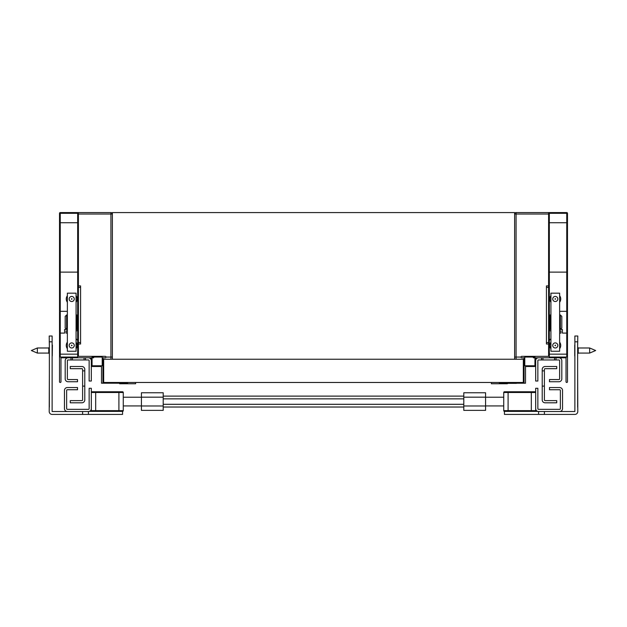 <?xml version="1.0" encoding="UTF-8"?>
<svg xmlns="http://www.w3.org/2000/svg" width="627" height="627" viewBox="0 0 627 627"><rect width="100%" height="100%" fill="white"/><g stroke="black" fill="none" stroke-linecap="round" stroke-linejoin="round"><path stroke-width="0.94" d="M49.353 372.313L49.212 411.516A2.908 2.908 0 0 0 52.119 414.423L88.423 414.423L88.423 411.516L52.119 411.516L52.119 336.009L49.212 336.009L49.353 346.175M49.353 354.882L49.353 363.597M49.353 343.267L49.353 407.166M49.212 408.616L49.212 411.516M52.119 411.516L52.119 408.757M85.515 359.969L88.423 359.969A0.729 0.729 0 0 1 89.144 360.697L89.144 381.028L91.323 381.028L91.323 357.79L85.515 357.79L85.515 359.969L68.092 359.969A0.729 0.729 0 0 0 67.363 360.697L67.363 378.849A0.729 0.729 0 0 0 68.092 379.57L77.529 379.57L77.529 381.749L68.092 381.749A2.908 2.908 0 0 1 65.184 378.849L65.184 360.697A2.908 2.908 0 0 1 68.092 357.79M88.423 357.79A2.908 2.908 0 0 1 91.323 360.697M70.992 359.969L70.992 357.79M84.065 357.79L84.065 359.969M72.442 357.79L72.442 359.969M82.607 370.863L84.786 370.863L84.786 386.107L82.607 386.107L82.607 369.405A0.729 0.729 0 0 0 81.886 368.684L70.271 368.684L70.271 366.505L81.886 366.505A2.908 2.908 0 0 1 84.786 369.405L84.786 370.863M82.607 386.107L82.607 399.901A0.729 0.729 0 0 1 81.886 400.629L70.271 400.629L70.271 402.808L81.886 402.808A2.908 2.908 0 0 0 84.786 399.901L84.786 386.107M64.456 408.616L64.456 390.464A2.908 2.908 0 0 1 67.363 387.557L77.529 387.557L77.529 389.735L67.363 389.735A0.729 0.729 0 0 0 66.634 390.464L66.634 408.616A0.729 0.729 0 0 0 67.363 409.345L88.423 409.345A0.729 0.729 0 0 0 89.144 408.616L89.144 388.285L91.323 388.285L91.323 408.616A2.908 2.908 0 0 1 88.423 411.516L67.363 411.516A2.908 2.908 0 0 1 64.456 408.616M485.58 405.975L485.58 410.371L463.8 410.371L463.8 405.975L485.58 405.975L485.58 397.173L463.8 397.173L463.8 405.975M485.58 397.173L485.58 392.768L463.8 392.768L463.8 397.173M163.2 396.123L463.8 396.123M163.2 407.025L463.8 407.025M141.42 405.975L141.42 410.371L163.2 410.371L163.2 405.975L141.42 405.975L141.42 397.173L163.2 397.173L163.2 405.975M141.42 397.173L141.42 392.768L163.2 392.768L163.2 397.173M163.2 398.85L463.8 398.85M163.2 404.297L463.8 404.297M503.732 405.928L485.58 405.928M141.42 405.928L123.268 405.928L123.268 397.212L141.42 397.212M118.911 391.773L95.68 391.773L118.911 391.773L118.911 392.494L123.268 392.494A0.729 0.729 0 0 0 122.547 391.773L118.911 391.773L122.547 391.773A0.729 0.729 0 0 1 123.268 392.494L123.268 410.646A0.729 0.729 0 0 1 122.547 411.375L89.324 411.375M88.423 414.423L122.547 414.423L122.547 411.375A0.729 0.729 0 0 0 123.268 410.646L91.323 410.646L91.323 392.494L91.323 410.646A0.729 0.729 0 0 0 92.051 411.375A0.729 0.729 0 0 1 91.323 410.646M95.68 411.375L95.68 391.773L92.051 391.773A0.729 0.729 0 0 0 91.323 392.494L118.911 392.494L118.911 411.375M123.268 392.494L123.268 397.212M60.247 357.061L60.247 213.305L77.67 213.305L77.67 357.061L60.247 357.061L77.67 357.061L77.67 354.161L60.247 354.161L60.247 357.061M91.323 357.79L60.976 357.79L60.976 381.749A0.729 0.729 0 0 1 60.247 382.478A0.729 0.729 0 0 1 59.518 381.749L59.518 213.305A0.729 0.729 0 0 1 60.247 212.577L77.67 212.577A0.729 0.729 0 0 1 78.399 213.305L78.399 356.34L105.265 356.34A0.729 0.729 0 0 1 105.987 357.061A0.729 0.729 0 0 1 105.265 357.79L102.938 357.79L102.938 382.478L127.626 382.478L127.626 383.199L101.488 383.199L101.488 366.505L91.323 366.505M92.051 357.79L93.65 357.79L93.65 357.061L93.65 357.79M102.217 365.776L92.051 365.776L92.051 357.061L102.217 357.061L102.217 365.776M76.079 338.768L77.67 340.367M77.67 213.305L77.67 222.742L60.247 222.742L60.247 213.305L77.67 213.305M67.363 330.923L66.054 330.923L66.054 333.102L67.363 333.102M77.67 329.473A1.45 1.45 0 0 1 76.22 330.923L76.079 330.923M60.247 311.321L67.363 311.321M76.079 311.321L76.22 329.473M60.247 333.102L64.605 333.102L64.605 329.473L67.363 329.473M60.247 272.118L77.67 272.118M65.184 316.408L65.184 328.023L66.634 329.473L66.634 314.95L65.184 316.408M67.363 314.95L66.634 314.95M76.8 314.95L76.8 329.473M76.079 293.17L76.079 351.253L67.363 351.253L67.363 293.17L76.079 293.17M105.987 357.061L110.924 357.061L110.924 359.24M119.639 383.348L119.639 383.755L135.612 383.755L135.612 382.478M78.399 214.026L112.382 214.026A1.45 1.45 0 0 0 110.924 212.577L110.924 357.061L112.382 357.061M92.051 357.061L102.217 357.061M110.924 212.577L71.141 212.577M80.577 343.996L78.399 343.996L80.577 343.996L80.577 342.546L78.399 342.546M78.399 287.362L80.577 287.362L80.577 285.912L78.399 285.912M80.577 287.362L80.577 342.546M538.577 411.516L559.637 411.516A2.908 2.908 0 0 0 562.544 408.616L562.544 390.464A2.908 2.908 0 0 0 559.637 387.557L549.471 387.557L549.471 389.735L559.637 389.735A0.729 0.729 0 0 1 560.366 390.464L560.366 408.616A0.729 0.729 0 0 1 559.637 409.345L538.577 409.345A0.729 0.729 0 0 1 537.856 408.616L537.856 388.285L535.677 388.285L535.677 408.616A2.908 2.908 0 0 0 538.577 411.516L538.577 414.423L538.577 411.516L574.881 411.516L574.881 336.009L577.788 336.009L574.881 336.009L577.788 336.009L577.647 346.175M577.647 354.882L577.647 363.597M577.647 372.313L577.788 411.516A2.908 2.908 0 0 1 574.881 414.423L504.453 414.423L504.453 411.375L508.089 411.375L508.089 410.646L535.677 410.646L535.677 392.494L535.677 410.646A0.729 0.729 0 0 1 534.949 411.375L537.676 411.375M577.647 343.267L577.647 407.166M577.788 408.616L577.788 411.516M574.881 411.516L574.881 408.757M541.485 359.969L538.577 359.969A0.729 0.729 0 0 0 537.856 360.697L537.856 381.028L535.677 381.028L535.677 357.79L541.485 357.79L541.485 359.969L558.908 359.969A0.729 0.729 0 0 1 559.637 360.697L559.637 378.849A0.729 0.729 0 0 1 558.908 379.57L549.471 379.57L549.471 381.749L558.908 381.749A2.908 2.908 0 0 0 561.816 378.849L561.816 360.697A2.908 2.908 0 0 0 558.908 357.79M538.577 357.79A2.908 2.908 0 0 0 535.677 360.697M556.008 359.969L556.008 357.79M554.558 357.79L554.558 359.969M542.935 357.79L542.935 359.969M544.393 370.863L542.214 370.863L542.214 386.107L544.393 386.107L544.393 369.405A0.729 0.729 0 0 1 545.114 368.684L556.729 368.684L556.729 366.505L545.114 366.505A2.908 2.908 0 0 0 542.214 369.405L542.214 370.863M544.393 386.107L544.393 399.901A0.729 0.729 0 0 0 545.114 400.629L556.729 400.629L556.729 402.808L545.114 402.808A2.908 2.908 0 0 1 542.214 399.901L542.214 386.107M535.677 410.646A0.729 0.729 0 0 1 534.949 411.375L508.089 411.375M504.453 391.773L534.949 391.773A0.729 0.729 0 0 1 535.677 392.494L503.732 392.494A0.729 0.729 0 0 1 504.453 391.773A0.729 0.729 0 0 0 503.732 392.494L503.732 410.646A0.729 0.729 0 0 0 504.453 411.375A0.729 0.729 0 0 1 503.732 410.646L508.089 410.646L508.089 391.773L531.32 391.773L531.32 411.375M521.013 357.061L516.076 357.061L516.076 359.24M507.361 383.348L507.361 383.755L491.388 383.755L491.388 382.478M534.949 357.061L524.783 357.061L524.783 365.776L534.949 365.776L534.949 357.061L524.783 357.061M548.601 214.026L514.618 214.026A1.45 1.45 0 0 1 516.076 212.577L516.076 357.061L514.618 357.061M516.076 212.577L555.859 212.577M566.753 357.061L566.753 213.305L549.33 213.305L549.33 357.061L566.753 357.061L549.33 357.061L549.33 354.161L566.753 354.161L566.753 357.061M535.677 357.79L566.024 357.79L566.024 381.749A0.729 0.729 0 0 0 566.753 382.478A0.729 0.729 0 0 0 567.482 381.749L567.482 213.305A0.729 0.729 0 0 0 566.753 212.577L549.33 212.577A0.729 0.729 0 0 0 548.601 213.305L548.601 356.34L521.735 356.34A0.729 0.729 0 0 0 521.013 357.061A0.729 0.729 0 0 0 521.735 357.79L524.062 357.79L524.062 382.478L499.374 382.478L499.374 383.199L525.512 383.199L525.512 366.505L535.677 366.505M534.949 357.79L533.35 357.79L533.35 357.061L533.35 357.79M550.921 338.768L549.33 340.367M549.33 213.305L549.33 222.742L566.753 222.742L566.753 213.305L549.33 213.305M566.753 333.102L562.395 333.102L562.395 329.473L559.637 329.473M550.78 329.473L550.921 311.321M566.753 311.321L559.637 311.321M549.33 329.473A1.45 1.45 0 0 0 550.78 330.923L550.921 330.923M559.637 330.923L560.946 330.923L560.946 333.102L559.637 333.102M566.753 272.118L549.33 272.118M561.816 316.408L561.816 328.023L560.366 329.473L560.366 314.95L561.816 316.408M559.637 314.95L560.366 314.95M550.2 314.95L550.2 329.473M550.921 293.17L550.921 351.253L559.637 351.253L559.637 293.17L550.921 293.17M546.423 343.996L548.601 343.996L546.423 343.996L546.423 342.546L548.601 342.546M548.601 287.362L546.423 287.362L546.423 285.912L548.601 285.912M546.423 287.362L546.423 342.546M103.667 382.478L103.667 359.24L523.333 359.24L523.333 382.478L103.667 382.478M112.382 359.24L112.382 212.577L514.618 212.577L514.618 359.24M121.458 383.199L110.564 383.199M72.081 345.446L71.541 345.759L71.541 345.132L72.081 345.446M74.26 345.446A2.539 2.539 0 0 0 70.451 343.243A2.539 2.539 0 0 0 70.451 347.648A2.539 2.539 0 0 0 74.26 345.446M67.363 342.177A5.447 5.447 0 0 0 67.363 348.714M76.079 348.714A5.447 5.447 0 0 0 76.079 342.177M31.35 350.532L37.338 353.072L37.338 347.985L31.35 350.532M48.773 347.844L49.353 347.264L48.773 347.844L48.773 353.213L49.353 353.8L48.773 353.213M52.409 345.085L52.26 355.971M505.542 383.348L516.436 383.348M595.65 350.532L589.662 353.072L589.662 347.985L578.227 347.985L589.662 347.985L595.65 350.532M578.227 347.844L577.647 347.264L578.227 347.844L578.227 353.213L577.647 353.8L578.227 353.213M574.74 345.085L574.74 355.971M72.081 298.977L71.541 299.291L71.541 298.664L72.081 298.977M74.26 298.977A2.539 2.539 0 0 0 70.451 296.775A2.539 2.539 0 0 0 70.451 301.179A2.539 2.539 0 0 0 74.26 298.977M67.363 295.709A5.447 5.447 0 0 0 67.363 302.245M76.079 302.245A5.447 5.447 0 0 0 76.079 295.709M554.919 345.446L555.459 345.759L555.459 345.132L554.919 345.446M552.74 345.446A2.539 2.539 0 0 1 556.549 343.243A2.539 2.539 0 0 1 556.549 347.648A2.539 2.539 0 0 1 552.74 345.446M559.637 342.177A5.447 5.447 0 0 1 559.637 348.714M550.921 348.714A5.447 5.447 0 0 1 550.921 342.177M554.919 298.977L555.459 299.291L555.459 298.664L554.919 298.977M552.74 298.977A2.539 2.539 0 0 1 556.549 296.775A2.539 2.539 0 0 1 556.549 301.179A2.539 2.539 0 0 1 552.74 298.977M559.637 295.709A5.447 5.447 0 0 1 559.637 302.245M550.921 302.245A5.447 5.447 0 0 1 550.921 295.709M82.607 411.516L82.607 414.423M49.212 341.817L52.127 341.817M92.193 357.061L92.193 357.79M544.393 411.516L544.393 414.423M577.788 341.817L574.873 341.817M534.807 357.061L534.807 357.79M485.58 397.212L503.732 397.212M48.773 347.985L37.338 347.985M48.773 353.072L37.338 353.072M589.662 353.072L578.227 353.072"/></g></svg>
